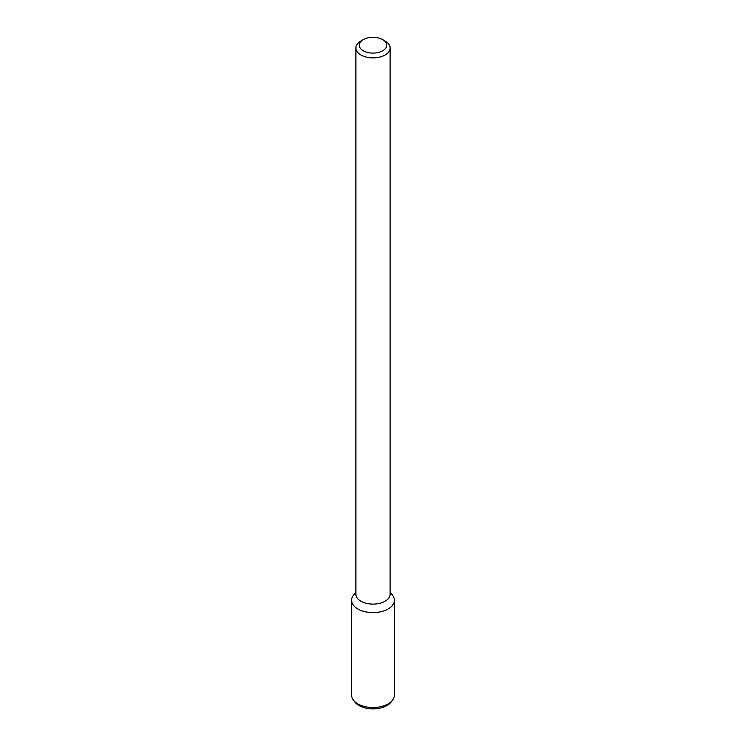 <?xml version="1.0" encoding="UTF-8"?>
<svg xmlns="http://www.w3.org/2000/svg" width="746" height="746" viewBox="0 0 746 746"><rect width="100%" height="100%" fill="white"/><g stroke="black" fill="none" stroke-linecap="round" stroke-linejoin="round"><path stroke-width="1.12" d="M382.679 50.793A13.698 7.908 180 0 1 363.321 50.793A13.698 7.908 180 0 1 363.311 39.613A13.698 7.908 180 0 1 382.689 39.613A13.698 7.908 180 0 1 382.679 50.793M382.689 39.613L385.104 41.011A17.121 9.884 180 0 1 390.121 48.005A17.121 9.884 180 0 1 385.104 54.99A17.121 9.884 180 0 1 366.445 57.134A17.121 9.884 180 0 1 355.879 48.005A17.121 9.884 180 0 1 360.896 41.011L363.311 39.613M390.121 48.005L390.121 594.217A17.121 9.884 180 0 1 385.104 601.211A17.121 9.884 180 0 1 366.445 603.355A17.121 9.884 180 0 1 355.879 594.217L355.879 48.005M390.121 592.11L392.527 595.215A21.392 12.346 180 0 1 388.125 608.988A21.392 12.346 180 0 1 360.868 610.424A21.392 12.346 180 0 1 353.473 595.215L355.879 592.11M390.121 592.856A21.392 12.346 180 0 1 394.392 600.26A21.392 12.346 180 0 1 388.125 608.988A21.392 12.346 180 0 1 364.813 611.664A21.392 12.346 180 0 1 351.608 600.26A21.392 12.346 180 0 1 355.879 592.856M394.392 600.26L394.392 695.16A21.392 12.346 180 0 1 392.527 700.205A21.392 12.346 180 0 1 388.125 703.898A21.392 12.346 180 0 1 353.473 700.205A21.392 12.346 180 0 1 351.608 695.16L351.608 600.26M392.527 700.205L391.016 702.145A19.741 11.395 180 0 1 386.96 705.548A19.741 11.395 180 0 1 354.984 702.145L353.473 700.205"/></g></svg>
